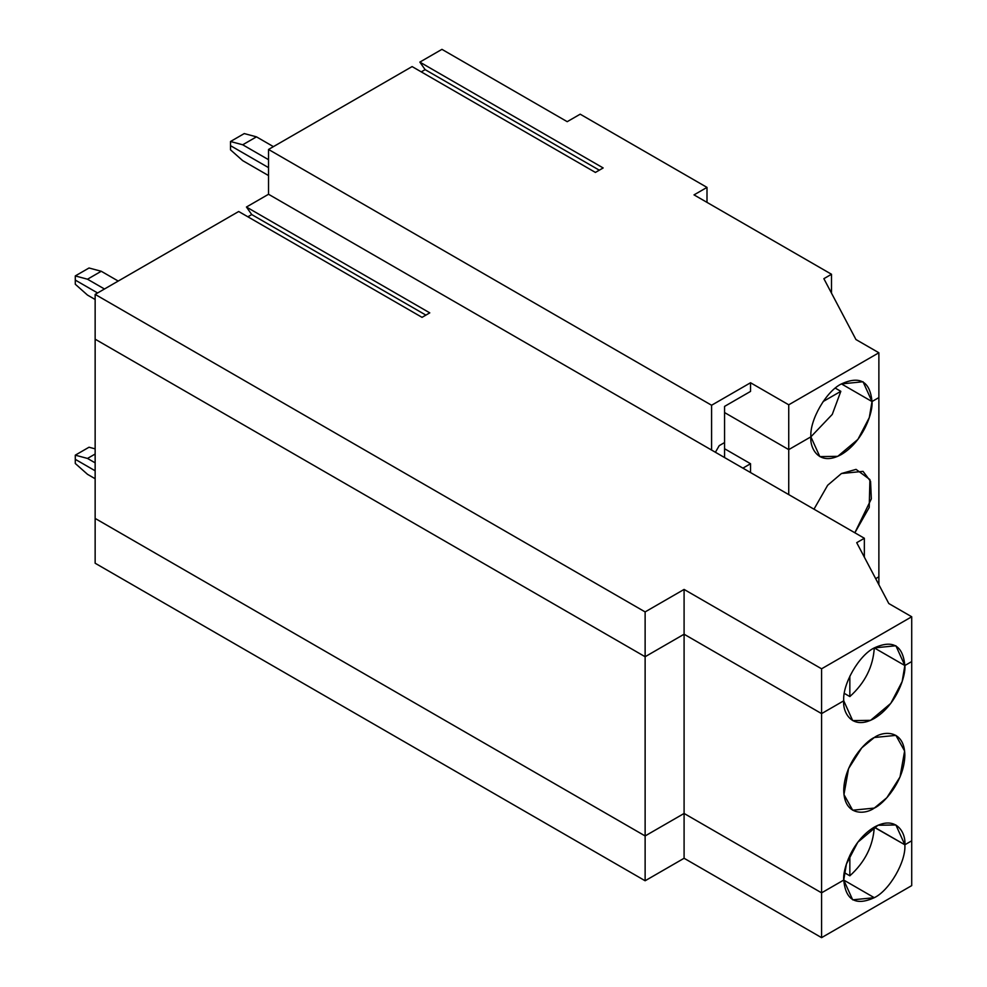<?xml version="1.0" encoding="UTF-8"?>
<svg xmlns="http://www.w3.org/2000/svg" width="987" height="987" viewBox="0 0 987 987"><rect width="100%" height="100%" fill="white"/><g stroke="black" fill="none" stroke-linecap="round" stroke-linejoin="round"><path stroke-width="1.48" d="M843.737 880.059L874.285 897.689C889.41 890.545 906.214 861.441 904.845 844.773L874.285 827.131C873.125 845.908 864.982 862.144 849.844 875.814L844.354 872.644L849.844 875.814C864.982 862.144 873.125 845.908 874.285 827.131L904.845 844.773C906.214 861.441 889.41 890.545 874.285 897.689L843.737 880.059L852.682 899.836L874.285 897.689C855.865 906.091 845.674 900.206 843.737 880.059L821.579 892.84L821.579 937.65L911.717 885.61L911.717 840.801L911.717 885.61L821.579 937.65L821.579 892.84L684.09 813.461L684.09 858.271L821.579 937.65L684.09 858.271L645.128 880.762L95.147 563.232L95.147 518.422L645.128 835.952L645.128 880.762L684.09 858.271L684.09 813.461L645.128 835.952L684.09 813.461L821.579 892.84L843.737 880.059C842.503 870.435 851.67 840.665 874.285 827.131C896.899 814.559 906.078 833.744 904.845 844.773L911.717 840.801L904.845 844.773L895.9 824.984L877.986 825.255L857.802 842.219L846.427 864.007L843.737 880.059L821.579 892.84L821.579 713.613L684.09 634.222L645.128 656.725L645.128 835.952L95.147 518.422L95.147 563.232L645.128 880.762L645.128 835.952L684.09 813.461L684.09 634.222L684.09 813.461L821.579 892.84L843.737 880.059M878.874 584.699L878.874 576.815L875.691 578.653L878.874 576.815L878.874 584.699M849.844 855.359L849.844 875.814L849.844 855.359M87.498 474.315L75.283 463.483L75.283 459.325L75.283 463.483L87.498 474.315L95.147 478.732L87.498 474.315M95.147 470.787L75.283 459.325L95.147 470.787L75.283 459.325L75.283 455.167L87.498 458.437L95.147 454.032L87.498 458.437L75.283 455.167L89.027 447.222L75.283 455.167L75.283 459.325L95.147 470.787M242.716 160.659L230.502 149.827L230.502 145.669L230.502 149.827L242.716 160.659L268.538 175.575L242.716 160.659M268.538 167.63L230.502 145.669L268.538 167.63M87.498 295.088L75.283 284.244L75.283 280.086L75.283 284.244L87.498 295.088L95.147 299.493L87.498 295.088M97.59 292.966L75.283 280.086L97.59 292.966L75.283 280.086L75.283 275.928L89.027 267.995L75.283 275.928L75.283 280.086L97.59 292.966M874.285 737.511L861.75 747.862L848.561 768.614L843.959 794.572L852.682 810.216L874.285 808.082L886.832 797.73L900.021 776.979L904.623 751.021L895.9 735.377L874.285 737.511C883.229 730.935 904.425 729.282 904.845 755.154C904.425 781.507 883.229 804.331 874.285 808.082C865.352 814.657 844.156 816.311 843.737 790.439C844.156 764.086 865.352 741.262 874.285 737.511M715.402 452.268L719.227 445.643L715.402 452.268L719.227 445.643L724.569 442.558L724.569 457.561L724.569 442.558L719.227 445.643L724.569 442.558L719.227 445.643L715.402 452.268M911.717 661.574L911.717 840.801L911.717 661.574L904.845 665.534C906.078 675.145 896.899 704.928 874.285 718.462C851.67 731.034 842.503 711.849 843.737 700.819L821.579 713.613L821.579 892.84L684.09 813.461L645.128 835.952L645.128 656.725L684.09 634.222L821.579 713.613L843.737 700.819L852.682 720.596L870.596 720.337L890.78 703.373L902.155 681.585L904.845 665.534L874.285 647.904C873.125 666.681 864.982 682.905 849.844 696.575C864.982 682.905 873.125 666.681 874.285 647.904L904.845 665.534L911.717 661.574L904.845 665.534L895.9 645.757L874.285 647.904L904.845 665.534L874.285 647.904C859.171 655.047 842.367 684.151 843.737 700.819L821.579 713.613L684.09 634.222L645.128 656.725L95.147 339.183L645.128 656.725L95.147 339.183L95.147 518.422L645.128 835.952L95.147 518.422L95.147 339.183L645.128 656.725L645.128 611.915L95.147 294.385L95.147 339.183L95.147 294.385L238.694 211.502L422.029 317.345L429.777 312.867L246.442 207.023L268.538 194.266L268.538 149.456L711.59 405.25L711.59 450.06L864.353 538.26L864.353 557.161L864.353 538.26L856.716 542.677L888.806 603.538L911.717 616.764L911.717 661.574L911.717 616.764L821.579 668.804L684.09 589.424L684.09 634.222L821.579 713.613L821.579 668.804L821.579 713.613L843.737 700.819C842.367 684.151 859.171 655.047 874.285 647.904C892.717 639.502 902.895 645.387 904.845 665.534L911.717 661.574M874.124 827.229L904.845 844.773L911.717 840.801L904.845 844.773L874.124 827.229M849.844 676.12L849.844 696.575L849.844 676.12M844.354 693.405L849.844 696.575L844.354 693.405M95.147 448.863L89.027 447.222L95.147 448.863M95.147 462.854L87.498 458.437L95.147 462.854M742.903 468.134L750.539 463.73L724.569 448.74L750.539 463.73L742.903 468.134M750.539 472.551L750.539 463.73L750.539 472.551M788.736 449.616L724.569 412.566L788.736 449.616L788.736 494.598L788.736 449.616L810.882 436.834L788.736 449.616L724.569 412.566L788.736 449.616L810.882 436.834L832.275 414.404L840.825 391.321L823.109 401.549L840.825 391.321L835.335 388.15L840.825 391.321L832.275 414.404L810.882 436.834L819.839 456.611L837.753 456.339L857.925 439.375L869.3 417.587L872.002 401.549C873.224 411.16 864.057 440.93 841.442 454.464C818.828 467.048 809.661 447.851 810.882 436.834L788.736 449.616L788.736 404.806L878.874 352.766L878.874 576.815L878.874 397.576L872.002 401.549L841.442 383.906L872.002 401.549L878.874 397.576L872.002 401.549L863.045 381.759L841.442 383.906L872.002 401.549L841.442 383.906C826.329 391.062 809.525 420.166 810.882 436.834C809.525 420.166 826.329 391.062 841.442 383.906C859.874 375.516 870.053 381.389 872.002 401.549L878.874 397.576L878.874 352.766L855.951 339.54L878.874 352.766L788.736 404.806L788.736 449.616M841.442 473.526L827.674 485.246L813.979 509.181L827.674 485.246L841.442 473.526L856.062 469.38L869.917 479.571L869.214 507.478L854.853 532.77L871.324 498.891L870.571 481.335L863.045 471.379L841.442 473.526M875.691 578.653L878.874 576.815L875.691 578.653M823.874 278.679L855.951 339.54L823.874 278.679L831.51 274.263L831.51 293.164L831.51 274.263L694.021 194.883L831.51 274.263L823.874 278.679M244.245 133.578L256.472 136.848L273.424 146.644L256.472 136.848L244.245 133.578L230.502 141.511L242.716 144.781L256.472 136.848L242.716 144.781L230.502 141.511L230.502 145.669L230.502 141.511L244.245 133.578M603.168 167.95L419.845 62.107L425.138 69.633L599.294 170.183L425.138 69.633L419.845 62.107L603.168 167.95L595.42 172.429L603.168 167.95M567.217 121.672L580.196 114.184L707 187.394L707 202.384L707 187.394L694.021 194.883L707 187.394L580.196 114.184L567.217 121.672L441.942 49.35L419.845 62.107L441.942 49.35L567.217 121.672M412.097 66.585L595.42 172.429L412.097 66.585L268.538 149.456L412.097 66.585M750.539 391.407L724.569 406.397L750.539 391.407L750.539 382.759L711.59 405.25L750.539 382.759L788.736 404.806L750.539 382.759L750.539 391.407M268.538 159.697L242.716 144.781L268.538 159.697M724.569 442.558L724.569 406.397L724.569 442.558M104.462 288.994L87.498 279.21L75.283 275.928L87.498 279.21L104.462 288.994M684.09 634.222L684.09 589.424L645.128 611.915L645.128 656.725L684.09 634.222M118.206 281.061L101.254 271.265L87.498 279.21L101.254 271.265L89.027 267.995L101.254 271.265L118.206 281.061M251.734 214.561L247.86 216.795L251.734 214.561L246.442 207.023L251.734 214.561L425.903 315.112L251.734 214.561M421.264 71.878L425.138 69.633L421.264 71.878M268.538 194.266L711.59 450.06L711.59 405.25L268.538 149.456L268.538 194.266L246.442 207.023L429.777 312.867L422.029 317.345L238.694 211.502L95.147 294.385L645.128 611.915L684.09 589.424L821.579 668.804L911.717 616.764L888.806 603.538L856.716 542.677L864.353 538.26L268.538 194.266"/></g></svg>
